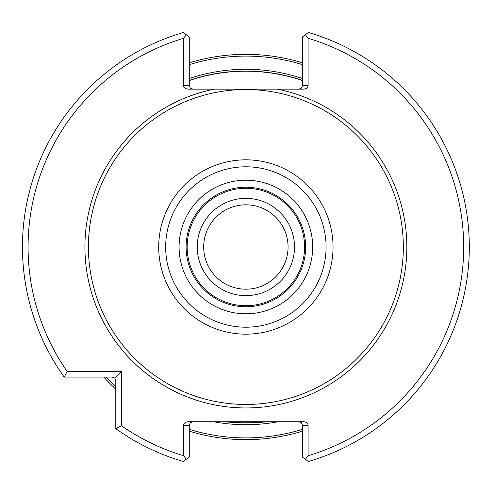 <?xml version="1.0" encoding="UTF-8"?>
<svg xmlns="http://www.w3.org/2000/svg" width="494" height="494" viewBox="0 0 494 494"><rect width="100%" height="100%" fill="white"/><g stroke="black" fill="none" stroke-linecap="round" stroke-linejoin="round"><path stroke-width="0.74" d="M265.105 421.734A175.784 175.784 0 0 1 226.647 421.734M189.27 80.578A175.784 175.784 0 0 1 302.476 80.578M308.102 425.248L308.102 455.721A217.798 217.798 0 0 0 308.102 38.279L305.428 34.722L308.398 32.499A223.424 223.424 0 0 1 308.398 461.501L302.476 457.074L302.476 425.248L308.102 425.248A4.971 3.514 0 0 0 303.131 421.734L188.622 421.734A4.971 3.514 0 0 0 183.644 425.248L189.27 425.248L189.27 457.074L183.354 461.501A223.424 223.424 0 0 1 115.794 428.65L115.794 380.596L114.762 378.114L121.419 371.457L121.419 425.735A217.798 217.798 0 0 0 183.644 455.721L183.644 425.248M67.141 371.457L64.226 377.083A223.424 223.424 0 0 1 183.354 32.499L189.27 36.927L189.27 85.629L183.644 85.629L183.644 38.279A217.798 217.798 0 0 0 67.141 371.457L121.419 371.457M308.102 38.279L308.102 85.629L302.476 85.629L302.476 36.927L305.428 34.722M183.644 85.629A4.971 3.514 180 0 0 188.622 89.142L214.427 89.142A160.958 160.958 0 0 0 86.296 268.038A160.958 160.958 0 0 0 256.417 407.612A160.958 160.958 0 0 0 277.325 89.142L303.131 89.142A4.971 3.514 180 0 0 308.102 85.629M305.428 459.278L308.102 455.721M183.644 455.721L186.324 459.278M115.794 428.65L121.419 425.735M114.762 378.114L112.28 377.083L64.226 377.083M186.324 34.722L183.644 38.279M277.325 89.142L214.427 89.142M403.339 247A157.469 157.469 0 0 0 167.145 110.631A157.469 157.469 0 0 0 167.145 383.369A157.469 157.469 0 0 0 403.339 247M302.476 85.629L301.451 88.117L298.963 89.142M192.79 89.142L190.301 88.117L189.27 85.629M298.963 421.734L301.451 422.759L302.476 425.248M189.27 425.248L190.301 422.759L192.79 421.734M305.644 247A59.768 59.768 0 0 0 215.989 195.241A59.768 59.768 0 0 0 215.989 298.759A59.768 59.768 0 0 0 305.644 247M304.588 247A58.712 58.712 0 0 0 216.52 196.155A58.712 58.712 0 0 0 216.52 297.845A58.712 58.712 0 0 0 304.588 247M294.517 247A48.64 48.64 0 0 0 221.553 204.874A48.64 48.64 0 0 0 221.553 289.126A48.64 48.64 0 0 0 294.517 247M203.689 247A42.188 42.188 0 0 0 266.97 283.537A42.188 42.188 0 0 0 266.97 210.463A42.188 42.188 0 0 0 203.689 247M302.476 62.843A192.66 192.66 0 0 0 189.27 62.843M103.759 377.083A192.66 192.66 0 0 0 115.794 389.118M189.27 431.157A192.66 192.66 0 0 0 302.476 431.157M302.476 64.683A190.906 190.906 0 0 0 189.27 64.683M106.148 377.083A190.906 190.906 0 0 0 115.794 386.722M189.27 429.317A190.906 190.906 0 0 0 302.476 429.317M302.476 78.534A177.723 177.723 0 0 0 189.27 78.534M213.42 421.734A177.723 177.723 0 0 0 278.332 421.734M302.476 80.392A175.963 175.963 0 0 0 189.27 80.392M225.103 421.734A175.963 175.963 0 0 0 266.649 421.734M333.042 247A87.166 87.166 0 0 0 202.293 171.511A87.166 87.166 0 0 0 202.293 322.489A87.166 87.166 0 0 0 333.042 247M326.083 247A80.207 80.207 0 0 0 205.77 177.537A80.207 80.207 0 0 0 205.77 316.463A80.207 80.207 0 0 0 326.083 247M312.677 247A66.801 66.801 0 0 0 212.476 189.153A66.801 66.801 0 0 0 212.476 304.847A66.801 66.801 0 0 0 312.677 247"/></g></svg>
